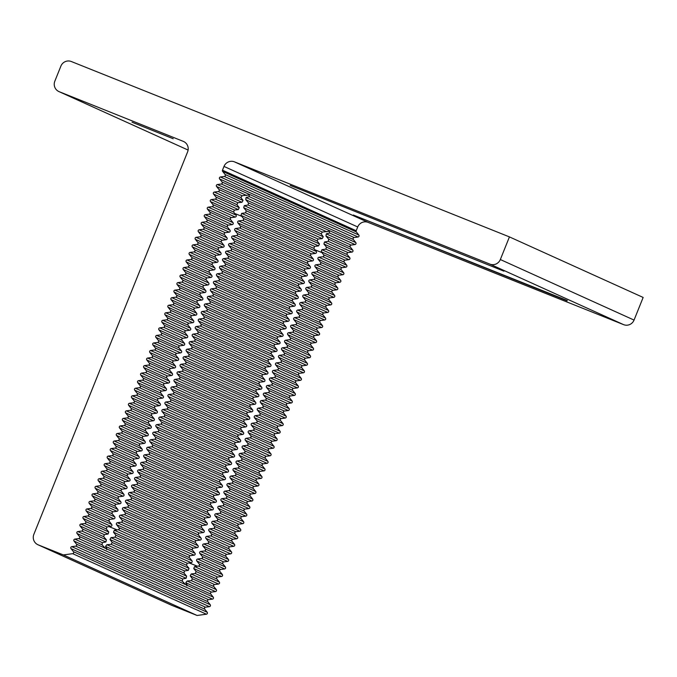 <?xml version="1.0" encoding="UTF-8"?>
<svg xmlns="http://www.w3.org/2000/svg" width="677" height="677" viewBox="0 0 677 677"><rect width="100%" height="100%" fill="white"/><g stroke="black" fill="none" stroke-linecap="round" stroke-linejoin="round"><path stroke-width="1.02" d="M105.4 548.328L102.092 544.858L102.337 542.649L105.9 541.955L106.391 539.857L103.699 536.666L104.3 534.627L108.092 534.026L108.777 532.02L106.247 528.898L106.991 526.926L110.91 526.384A1.219 1.202 -65.6 0 0 111.697 524.43L109.234 521.332A1.219 1.202 114.4 0 1 110.021 519.377L113.939 518.844A1.219 1.202 -65.6 0 0 114.735 516.881L112.264 513.792A1.219 1.202 114.4 0 1 113.051 511.829L116.977 511.296A1.219 1.202 -65.6 0 0 117.764 509.341L115.302 506.244A1.219 1.202 114.4 0 1 116.089 504.289L120.007 503.756A1.219 1.202 -65.6 0 0 120.794 501.792L118.331 498.704A1.219 1.202 114.4 0 1 119.118 496.74L123.045 496.207A1.219 1.202 -65.6 0 0 123.832 494.252L121.361 491.155A1.219 1.202 114.4 0 1 122.148 489.2L126.074 488.667A1.219 1.202 -65.6 0 0 126.861 486.704L124.399 483.615A1.219 1.202 114.4 0 1 125.186 481.652L129.104 481.119A1.219 1.202 -65.6 0 0 129.891 479.164L127.428 476.066A1.219 1.202 114.4 0 1 128.215 474.112L132.142 473.578A1.219 1.202 -65.6 0 0 132.929 471.615L130.458 468.526A1.219 1.202 114.4 0 1 131.253 466.563L135.172 466.03A1.219 1.202 -65.6 0 0 135.959 464.075L133.496 460.978A1.219 1.202 114.4 0 1 134.283 459.023L138.21 458.49A1.219 1.202 -65.6 0 0 138.997 456.526L136.526 453.438A1.219 1.202 114.4 0 1 137.313 451.474L141.239 450.941A1.219 1.202 -65.6 0 0 142.026 448.986L139.564 445.889A1.219 1.202 114.4 0 1 140.351 443.934L144.269 443.401A1.219 1.202 -65.6 0 0 145.056 441.438L142.593 438.349A1.219 1.202 114.4 0 1 143.38 436.386L147.307 435.853A1.219 1.202 -65.6 0 0 148.094 433.898L145.623 430.809A1.219 1.202 114.4 0 1 146.41 428.846L150.336 428.313A1.219 1.202 -65.6 0 0 151.123 426.349L148.661 423.26A1.219 1.202 114.4 0 1 149.448 421.297L153.366 420.764A1.219 1.202 -65.6 0 0 154.161 418.809L151.69 415.72A1.219 1.202 114.4 0 1 152.477 413.757L156.404 413.224A1.219 1.202 -65.6 0 0 157.191 411.261L154.728 408.172A1.219 1.202 114.4 0 1 155.515 406.208L159.433 405.675A1.219 1.202 -65.6 0 0 160.221 403.72L157.758 400.632A1.219 1.202 114.4 0 1 158.545 398.668L162.472 398.135A1.219 1.202 -65.6 0 0 163.259 396.172L160.787 393.083A1.219 1.202 114.4 0 1 161.575 391.12L165.501 390.587A1.219 1.202 -65.6 0 0 166.288 388.632L163.826 385.543A1.219 1.202 114.4 0 1 164.613 383.58L168.531 383.047A1.219 1.202 -65.6 0 0 169.318 381.083L166.855 377.994A1.219 1.202 114.4 0 1 167.642 376.031L171.569 375.498A1.219 1.202 -65.6 0 0 172.356 373.543L169.885 370.454A1.219 1.202 114.4 0 1 170.68 368.491L174.598 367.958A1.219 1.202 -65.6 0 0 175.385 365.995L172.923 362.906A1.219 1.202 114.4 0 1 173.71 360.943L177.628 360.409A1.219 1.202 -65.6 0 0 178.423 358.455L175.952 355.366A1.219 1.202 114.4 0 1 176.739 353.402L180.666 352.869A1.219 1.202 -65.6 0 0 181.453 350.906L178.99 347.817A1.219 1.202 114.4 0 1 179.777 345.854L183.695 345.321A1.219 1.202 -65.6 0 0 184.482 343.366L182.02 340.277A1.219 1.202 114.4 0 1 182.807 338.314L186.734 337.781A1.219 1.202 -65.6 0 0 187.521 335.817L185.049 332.729A1.219 1.202 114.4 0 1 185.836 330.765L189.763 330.232A1.219 1.202 -65.6 0 0 190.55 328.277L188.088 325.188A1.219 1.202 114.4 0 1 188.875 323.225L192.793 322.692A1.219 1.202 -65.6 0 0 193.58 320.729L191.117 317.64A1.219 1.202 114.4 0 1 191.904 315.677L195.831 315.143A1.219 1.202 -65.6 0 0 196.618 313.189L194.147 310.1A1.219 1.202 114.4 0 1 194.942 308.137L198.86 307.603A1.219 1.202 -65.6 0 0 199.647 305.64L197.185 302.551A1.219 1.202 114.4 0 1 197.972 300.596L201.89 300.055A1.219 1.202 -65.6 0 0 202.685 298.1L200.214 295.011A1.219 1.202 114.4 0 1 201.001 293.048L204.928 292.515A1.219 1.202 -65.6 0 0 205.715 290.551L203.252 287.463A1.219 1.202 114.4 0 1 204.039 285.508L207.957 284.966A1.219 1.202 -65.6 0 0 208.744 283.011L206.282 279.923A1.219 1.202 114.4 0 1 207.069 277.959L210.996 277.426A1.219 1.202 -65.6 0 0 211.783 275.463L209.311 272.374A1.219 1.202 114.4 0 1 210.098 270.419L214.025 269.886A1.219 1.202 -65.6 0 0 214.812 267.923L212.35 264.834A1.219 1.202 114.4 0 1 213.137 262.871L217.055 262.337A1.219 1.202 -65.6 0 0 217.842 260.374L215.379 257.285A1.219 1.202 114.4 0 1 216.166 255.331L220.093 254.797A1.219 1.202 -65.6 0 0 220.88 252.834L218.409 249.745A1.219 1.202 114.4 0 1 219.204 247.782L223.122 247.249A1.219 1.202 -65.6 0 0 223.909 245.286L221.447 242.197A1.219 1.202 114.4 0 1 222.234 240.242L226.152 239.709A1.219 1.202 -65.6 0 0 226.947 237.745L224.476 234.657A1.219 1.202 114.4 0 1 225.263 232.693L229.19 232.16A1.219 1.202 -65.6 0 0 229.977 230.197L227.514 227.108A1.219 1.202 114.4 0 1 228.301 225.153L232.219 224.62A1.219 1.202 -65.6 0 0 233.006 222.657L230.544 219.568A1.219 1.202 114.4 0 1 231.331 217.605L235.257 217.072A1.219 1.202 -65.6 0 0 236.045 215.108L233.573 212.019L234.394 210.073L238.363 209.565L239.243 207.644L236.899 204.606L237.855 202.728L241.977 202.279L243.043 200.443L240.902 197.498L242.154 195.755L249.043 194.934L249.339 196.694L246.064 197.523L245.743 199.69L248.527 202.931L248.019 205.013L244.295 205.639L243.678 207.678L246.259 210.818L245.565 212.823L241.689 213.382L240.927 215.354L243.398 218.443A1.219 1.202 114.4 0 1 242.611 220.406L238.685 220.939A1.219 1.202 -65.6 0 0 237.898 222.894L240.36 225.983A1.219 1.202 114.4 0 1 239.573 227.946L235.655 228.479A1.219 1.202 -65.6 0 0 234.868 230.442L237.331 233.531A1.219 1.202 114.4 0 1 236.544 235.494L232.617 236.028A1.219 1.202 -65.6 0 0 231.83 237.982L234.301 241.071A1.219 1.202 114.4 0 1 233.514 243.035L229.588 243.568A1.219 1.202 -65.6 0 0 228.801 245.531L231.263 248.62A1.219 1.202 114.4 0 1 230.476 250.583L226.558 251.116A1.219 1.202 -65.6 0 0 225.771 253.071L228.234 256.16A1.219 1.202 114.4 0 1 227.447 258.123L223.52 258.656A1.219 1.202 -65.6 0 0 222.733 260.62L225.204 263.708A1.219 1.202 114.4 0 1 224.409 265.663L220.49 266.205A1.219 1.202 -65.6 0 0 219.703 268.16L222.166 271.249A1.219 1.202 114.4 0 1 221.379 273.212L217.461 273.745A1.219 1.202 -65.6 0 0 216.665 275.708L219.136 278.797A1.219 1.202 114.4 0 1 218.349 280.752L214.423 281.293A1.219 1.202 -65.6 0 0 213.636 283.248L216.098 286.337A1.219 1.202 114.4 0 1 215.311 288.3L211.393 288.834A1.219 1.202 -65.6 0 0 210.606 290.797L213.069 293.886A1.219 1.202 114.4 0 1 212.282 295.841L208.355 296.374A1.219 1.202 -65.6 0 0 207.568 298.337L210.039 301.426A1.219 1.202 114.4 0 1 209.252 303.389L205.326 303.922A1.219 1.202 -65.6 0 0 204.539 305.886L207.001 308.974A1.219 1.202 114.4 0 1 206.214 310.929L202.296 311.462A1.219 1.202 -65.6 0 0 201.509 313.426L203.972 316.514A1.219 1.202 114.4 0 1 203.185 318.478L199.258 319.011A1.219 1.202 -65.6 0 0 198.471 320.974L200.942 324.063A1.219 1.202 114.4 0 1 200.147 326.018L196.228 326.551A1.219 1.202 -65.6 0 0 195.441 328.514L197.904 331.603A1.219 1.202 114.4 0 1 197.117 333.566L193.19 334.099A1.219 1.202 -65.6 0 0 192.403 336.063L194.874 339.152A1.219 1.202 114.4 0 1 194.087 341.106L190.161 341.64A1.219 1.202 -65.6 0 0 189.374 343.603L191.836 346.692A1.219 1.202 114.4 0 1 191.049 348.655L187.131 349.188A1.219 1.202 -65.6 0 0 186.344 351.151L188.807 354.24A1.219 1.202 114.4 0 1 188.02 356.195L184.093 356.728A1.219 1.202 -65.6 0 0 183.306 358.692L185.777 361.78A1.219 1.202 114.4 0 1 184.99 363.744L181.064 364.277A1.219 1.202 -65.6 0 0 180.277 366.24L182.739 369.329A1.219 1.202 114.4 0 1 181.952 371.284L178.034 371.817A1.219 1.202 -65.6 0 0 177.239 373.78L179.71 376.869A1.219 1.202 114.4 0 1 178.923 378.832L174.996 379.365A1.219 1.202 -65.6 0 0 174.209 381.329L176.672 384.418A1.219 1.202 114.4 0 1 175.885 386.372L171.966 386.905A1.219 1.202 -65.6 0 0 171.179 388.869L173.642 391.958A1.219 1.202 114.4 0 1 172.855 393.921L168.928 394.454A1.219 1.202 -65.6 0 0 168.141 396.417L170.612 399.506A1.219 1.202 114.4 0 1 169.825 401.461L165.899 401.994A1.219 1.202 -65.6 0 0 165.112 403.957L167.574 407.046A1.219 1.202 114.4 0 1 166.787 409.01L162.869 409.543A1.219 1.202 -65.6 0 0 162.082 411.506L164.545 414.595A1.219 1.202 114.4 0 1 163.758 416.55L159.831 417.083A1.219 1.202 -65.6 0 0 159.044 419.046L161.515 422.135A1.219 1.202 114.4 0 1 160.72 424.098L156.802 424.631A1.219 1.202 -65.6 0 0 156.015 426.586L158.477 429.683A1.219 1.202 114.4 0 1 157.69 431.638L153.772 432.171A1.219 1.202 -65.6 0 0 152.977 434.135L155.448 437.224A1.219 1.202 114.4 0 1 154.661 439.187L150.734 439.72A1.219 1.202 -65.6 0 0 149.947 441.675L152.41 444.772A1.219 1.202 114.4 0 1 151.623 446.727L147.704 447.26A1.219 1.202 -65.6 0 0 146.917 449.223L149.38 452.312A1.219 1.202 114.4 0 1 148.593 454.275L144.666 454.809A1.219 1.202 -65.6 0 0 143.879 456.763L146.35 459.861A1.219 1.202 114.4 0 1 145.563 461.816L141.637 462.349A1.219 1.202 -65.6 0 0 140.85 464.312L143.312 467.401A1.219 1.202 114.4 0 1 142.525 469.364L138.607 469.897A1.219 1.202 -65.6 0 0 137.82 471.852L140.283 474.949A1.219 1.202 114.4 0 1 139.496 476.904L135.569 477.437A1.219 1.202 -65.6 0 0 134.782 479.401L137.253 482.489A1.219 1.202 114.4 0 1 136.458 484.453L132.54 484.986A1.219 1.202 -65.6 0 0 131.753 486.941L134.215 490.038A1.219 1.202 114.4 0 1 133.428 491.993L129.51 492.526A1.219 1.202 -65.6 0 0 128.715 494.489L131.186 497.578A1.219 1.202 114.4 0 1 130.399 499.541L126.472 500.075A1.219 1.202 -65.6 0 0 125.685 502.029L128.148 505.127A1.219 1.202 114.4 0 1 127.361 507.081L123.442 507.615A1.219 1.202 -65.6 0 0 122.655 509.578L125.118 512.667A1.219 1.202 114.4 0 1 124.331 514.63L120.404 515.163A1.219 1.202 -65.6 0 0 119.617 517.118L122.088 520.215A1.219 1.202 114.4 0 1 121.301 522.17L117.375 522.703A1.219 1.202 -65.6 0 0 116.588 524.667L119.05 527.755A1.219 1.202 114.4 0 1 118.263 529.719L114.337 530.243L113.508 532.19L115.911 535.253L115.014 537.166L110.96 537.64L109.987 539.51L112.23 542.505L111.138 544.325L106.856 544.697L105.536 546.415L107.161 549.123L79.531 536.616A1.219 1.202 114.4 0 1 78.744 538.579L74.825 539.112A1.219 1.202 -65.6 0 0 74.038 541.067L76.501 544.164A1.219 1.202 114.4 0 1 75.714 546.119L71.787 546.652A1.219 1.202 -65.6 0 0 71 548.615L73.471 551.704A1.219 1.202 114.4 0 1 72.684 553.668L63.367 554.928L38.242 544.875A8.132 7.997 114.4 0 1 37.92 544.731L171.636 605.28A8.132 7.997 -65.6 0 0 171.958 605.416L197.092 615.469L206.4 614.208A1.219 1.202 -65.6 0 0 207.187 612.245L204.725 609.156A1.219 1.202 114.4 0 1 205.512 607.193L209.43 606.66A1.219 1.202 -65.6 0 0 210.217 604.705L207.754 601.608A1.219 1.202 114.4 0 1 208.541 599.653L212.468 599.12A1.219 1.202 -65.6 0 0 213.255 597.156L210.784 594.067A1.219 1.202 114.4 0 1 211.571 592.104L215.498 591.571A1.219 1.202 -65.6 0 0 216.285 589.616L213.822 586.519A1.219 1.202 114.4 0 1 214.609 584.564L218.527 584.031A1.219 1.202 -65.6 0 0 219.314 582.068L216.852 578.979A1.219 1.202 114.4 0 1 217.639 577.016L221.565 576.482A1.219 1.202 -65.6 0 0 222.352 574.528L219.881 571.43A1.219 1.202 114.4 0 1 220.677 569.475L224.595 568.942A1.219 1.202 -65.6 0 0 225.382 566.979L222.919 563.89A1.219 1.202 114.4 0 1 223.706 561.927L227.624 561.394A1.219 1.202 -65.6 0 0 228.42 559.439L225.949 556.342A1.219 1.202 114.4 0 1 226.736 554.387L230.662 553.854A1.219 1.202 -65.6 0 0 231.449 551.89L228.987 548.802A1.219 1.202 114.4 0 1 229.774 546.838L233.692 546.305A1.219 1.202 -65.6 0 0 234.479 544.35L232.016 541.261A1.219 1.202 114.4 0 1 232.803 539.298L236.73 538.765A1.219 1.202 -65.6 0 0 237.517 536.802L235.046 533.713A1.219 1.202 114.4 0 1 235.833 531.75L239.76 531.217A1.219 1.202 -65.6 0 0 240.547 529.262L238.084 526.173A1.219 1.202 114.4 0 1 238.871 524.21L242.789 523.676A1.219 1.202 -65.6 0 0 243.576 521.713L241.114 518.624A1.219 1.202 114.4 0 1 241.901 516.661L245.827 516.128A1.219 1.202 -65.6 0 0 246.614 514.173L244.143 511.084A1.219 1.202 114.4 0 1 244.939 509.121L248.857 508.588A1.219 1.202 -65.6 0 0 249.644 506.624L247.181 503.536A1.219 1.202 114.4 0 1 247.968 501.572L251.886 501.039A1.219 1.202 -65.6 0 0 252.682 499.084L250.211 495.996A1.219 1.202 114.4 0 1 250.998 494.032L254.924 493.499A1.219 1.202 -65.6 0 0 255.711 491.536L253.249 488.447A1.219 1.202 114.4 0 1 254.036 486.484L257.954 485.951A1.219 1.202 -65.6 0 0 258.741 483.996L256.278 480.907A1.219 1.202 114.4 0 1 257.065 478.944L260.992 478.411A1.219 1.202 -65.6 0 0 261.779 476.447L259.308 473.358A1.219 1.202 114.4 0 1 260.095 471.395L264.022 470.862A1.219 1.202 -65.6 0 0 264.809 468.907L262.346 465.818A1.219 1.202 114.4 0 1 263.133 463.855L267.051 463.322A1.219 1.202 -65.6 0 0 267.838 461.359L265.376 458.27A1.219 1.202 114.4 0 1 266.163 456.306L270.089 455.773A1.219 1.202 -65.6 0 0 270.876 453.818L268.405 450.73A1.219 1.202 114.4 0 1 269.201 448.766L273.119 448.233A1.219 1.202 -65.6 0 0 273.906 446.27L271.443 443.181A1.219 1.202 114.4 0 1 272.23 441.218L276.148 440.685A1.219 1.202 -65.6 0 0 276.944 438.73L274.473 435.641A1.219 1.202 114.4 0 1 275.26 433.678L279.186 433.145A1.219 1.202 -65.6 0 0 279.973 431.181L277.511 428.092A1.219 1.202 114.4 0 1 278.298 426.129L282.216 425.596A1.219 1.202 -65.6 0 0 283.003 423.641L280.54 420.552A1.219 1.202 114.4 0 1 281.327 418.589L285.254 418.056A1.219 1.202 -65.6 0 0 286.041 416.093L283.57 413.004A1.219 1.202 114.4 0 1 284.357 411.049L288.284 410.507A1.219 1.202 -65.6 0 0 289.071 408.553L286.608 405.464A1.219 1.202 114.4 0 1 287.395 403.5L291.313 402.967A1.219 1.202 -65.6 0 0 292.1 401.004L289.638 397.915A1.219 1.202 114.4 0 1 290.425 395.96L294.351 395.419A1.219 1.202 -65.6 0 0 295.138 393.464L292.667 390.375A1.219 1.202 114.4 0 1 293.463 388.412L297.381 387.879A1.219 1.202 -65.6 0 0 298.168 385.915L295.705 382.827A1.219 1.202 114.4 0 1 296.492 380.872L300.41 380.339A1.219 1.202 -65.6 0 0 301.206 378.375L298.735 375.286A1.219 1.202 114.4 0 1 299.522 373.323L303.448 372.79A1.219 1.202 -65.6 0 0 304.235 370.827L301.773 367.738A1.219 1.202 114.4 0 1 302.56 365.783L306.478 365.25A1.219 1.202 -65.6 0 0 307.265 363.287L304.802 360.198A1.219 1.202 114.4 0 1 305.589 358.235L309.516 357.701A1.219 1.202 -65.6 0 0 310.303 355.738L307.832 352.649A1.219 1.202 114.4 0 1 308.619 350.694L312.546 350.161A1.219 1.202 -65.6 0 0 313.333 348.198L310.87 345.109A1.219 1.202 114.4 0 1 311.657 343.146L315.575 342.613A1.219 1.202 -65.6 0 0 316.362 340.649L313.9 337.561A1.219 1.202 114.4 0 1 314.687 335.606L318.613 335.073A1.219 1.202 -65.6 0 0 319.4 333.109L316.938 330.021A1.219 1.202 114.4 0 1 317.725 328.057L321.643 327.524A1.219 1.202 -65.6 0 0 322.43 325.561L319.967 322.472A1.219 1.202 114.4 0 1 320.754 320.517L324.681 319.984A1.219 1.202 -65.6 0 0 325.468 318.021L322.997 314.932A1.219 1.202 114.4 0 1 323.784 312.969L327.71 312.435A1.219 1.202 -65.6 0 0 328.497 310.472L326.035 307.383A1.219 1.202 114.4 0 1 326.822 305.429L330.74 304.895A1.219 1.202 -65.6 0 0 331.527 302.932L329.064 299.843A1.219 1.202 114.4 0 1 329.851 297.88L333.778 297.347A1.219 1.202 -65.6 0 0 334.565 295.384L332.094 292.295A1.219 1.202 114.4 0 1 332.889 290.34L336.808 289.807A1.219 1.202 -65.6 0 0 337.595 287.843L335.132 284.755A1.219 1.202 114.4 0 1 335.919 282.791L339.837 282.258A1.219 1.202 -65.6 0 0 340.633 280.295L338.161 277.206A1.219 1.202 114.4 0 1 338.949 275.251L342.875 274.718A1.219 1.202 -65.6 0 0 343.662 272.755L341.2 269.666A1.219 1.202 114.4 0 1 341.987 267.703L345.905 267.17A1.219 1.202 -65.6 0 0 346.692 265.206L344.229 262.117A1.219 1.202 114.4 0 1 345.016 260.163L348.943 259.63A1.219 1.202 -65.6 0 0 349.73 257.666L347.259 254.577A1.219 1.202 114.4 0 1 348.046 252.614L351.972 252.081A1.219 1.202 -65.6 0 0 352.759 250.118L350.297 247.029A1.219 1.202 114.4 0 1 351.084 245.074L355.002 244.541A1.219 1.202 -65.6 0 0 355.789 242.578L353.326 239.489A1.219 1.202 114.4 0 1 354.113 237.525L358.04 236.992A1.219 1.202 -65.6 0 0 358.827 235.037L356.356 231.94A1.219 1.202 114.4 0 1 356.195 230.739L357.71 226.964A8.132 7.997 114.4 0 1 368.17 222.394L623.593 324.647A8.132 7.997 -65.6 0 0 634.053 320.077L643.15 297.44L509.434 236.899L71.347 61.531A8.132 7.997 114.4 0 0 60.896 66.101L54.829 81.189A8.132 7.997 114.4 0 0 58.899 91.564L188.104 150.066M290.188 185.38L503.95 271.181L290.188 185.38M213.255 597.156L107.161 549.123L106.56 549.538M173.21 138.743L132.04 122.224L173.21 138.743M212.468 599.12L78.744 538.579M185.625 584.649L182.325 581.179L182.57 578.979L186.133 578.276L186.624 576.186L183.932 572.996L184.533 570.948L188.324 570.356L189.01 568.35L186.48 565.227L187.224 563.247L191.142 562.714A1.219 1.202 -65.6 0 0 191.929 560.751L189.467 557.662A1.219 1.202 114.4 0 1 190.254 555.699L194.172 555.165A1.219 1.202 -65.6 0 0 194.959 553.211L192.496 550.113A1.219 1.202 114.4 0 1 193.284 548.158L197.21 547.625A1.219 1.202 -65.6 0 0 197.997 545.662L195.526 542.573A1.219 1.202 114.4 0 1 196.313 540.61L200.24 540.077A1.219 1.202 -65.6 0 0 201.027 538.122L198.564 535.025A1.219 1.202 114.4 0 1 199.351 533.07L203.269 532.537A1.219 1.202 -65.6 0 0 204.065 530.573L201.594 527.485A1.219 1.202 114.4 0 1 202.381 525.521L206.307 524.988A1.219 1.202 -65.6 0 0 207.094 523.033L204.632 519.936A1.219 1.202 114.4 0 1 205.419 517.981L209.337 517.448A1.219 1.202 -65.6 0 0 210.124 515.485L207.661 512.396A1.219 1.202 114.4 0 1 208.448 510.433L212.375 509.899A1.219 1.202 -65.6 0 0 213.162 507.945L210.691 504.847A1.219 1.202 114.4 0 1 211.478 502.893L215.404 502.359A1.219 1.202 -65.6 0 0 216.191 500.396L213.729 497.307A1.219 1.202 114.4 0 1 214.516 495.344L218.434 494.811A1.219 1.202 -65.6 0 0 219.221 492.856L216.758 489.759A1.219 1.202 114.4 0 1 217.545 487.804L221.472 487.271A1.219 1.202 -65.6 0 0 222.259 485.307L219.788 482.219A1.219 1.202 114.4 0 1 220.584 480.255L224.502 479.722A1.219 1.202 -65.6 0 0 225.289 477.767L222.826 474.67A1.219 1.202 114.4 0 1 223.613 472.715L227.531 472.182A1.219 1.202 -65.6 0 0 228.327 470.219L225.856 467.13A1.219 1.202 114.4 0 1 226.643 465.167L230.569 464.634A1.219 1.202 -65.6 0 0 231.356 462.679L228.894 459.59A1.219 1.202 114.4 0 1 229.681 457.627L233.599 457.093A1.219 1.202 -65.6 0 0 234.386 455.13L231.923 452.041A1.219 1.202 114.4 0 1 232.71 450.078L236.637 449.545A1.219 1.202 -65.6 0 0 237.424 447.59L234.953 444.501A1.219 1.202 114.4 0 1 235.74 442.538L239.666 442.005A1.219 1.202 -65.6 0 0 240.453 440.042L237.991 436.953A1.219 1.202 114.4 0 1 238.778 434.989L242.696 434.456A1.219 1.202 -65.6 0 0 243.483 432.501L241.02 429.413A1.219 1.202 114.4 0 1 241.807 427.449L245.734 426.916A1.219 1.202 -65.6 0 0 246.521 424.953L244.05 421.864A1.219 1.202 114.4 0 1 244.846 419.901L248.764 419.368A1.219 1.202 -65.6 0 0 249.551 417.413L247.088 414.324A1.219 1.202 114.4 0 1 247.875 412.361L251.793 411.828A1.219 1.202 -65.6 0 0 252.589 409.864L250.118 406.775A1.219 1.202 114.4 0 1 250.905 404.812L254.831 404.279A1.219 1.202 -65.6 0 0 255.618 402.324L253.156 399.235A1.219 1.202 114.4 0 1 253.943 397.272L257.861 396.739A1.219 1.202 -65.6 0 0 258.648 394.776L256.185 391.687A1.219 1.202 114.4 0 1 256.972 389.724L260.899 389.19A1.219 1.202 -65.6 0 0 261.686 387.236L259.215 384.147A1.219 1.202 114.4 0 1 260.002 382.183L263.928 381.65A1.219 1.202 -65.6 0 0 264.715 379.687L262.253 376.598A1.219 1.202 114.4 0 1 263.04 374.635L266.958 374.102A1.219 1.202 -65.6 0 0 267.745 372.147L265.282 369.058A1.219 1.202 114.4 0 1 266.069 367.095L269.996 366.562A1.219 1.202 -65.6 0 0 270.783 364.598L268.312 361.51A1.219 1.202 114.4 0 1 269.107 359.546L273.026 359.013A1.219 1.202 -65.6 0 0 273.813 357.058L271.35 353.969A1.219 1.202 114.4 0 1 272.137 352.006L276.055 351.473A1.219 1.202 -65.6 0 0 276.851 349.51L274.38 346.421A1.219 1.202 114.4 0 1 275.167 344.458L279.093 343.924A1.219 1.202 -65.6 0 0 279.88 341.97L277.418 338.881A1.219 1.202 114.4 0 1 278.205 336.918L282.123 336.384A1.219 1.202 -65.6 0 0 282.91 334.421L280.447 331.332A1.219 1.202 114.4 0 1 281.234 329.369L285.161 328.836A1.219 1.202 -65.6 0 0 285.948 326.881L283.477 323.792A1.219 1.202 114.4 0 1 284.264 321.829L288.19 321.296A1.219 1.202 -65.6 0 0 288.977 319.332L286.515 316.244A1.219 1.202 114.4 0 1 287.302 314.289L291.22 313.747A1.219 1.202 -65.6 0 0 292.007 311.792L289.544 308.704A1.219 1.202 114.4 0 1 290.331 306.74L294.258 306.207A1.219 1.202 -65.6 0 0 295.045 304.244L292.574 301.155A1.219 1.202 114.4 0 1 293.369 299.2L297.288 298.659A1.219 1.202 -65.6 0 0 298.075 296.704L295.612 293.615A1.219 1.202 114.4 0 1 296.399 291.652L300.317 291.118A1.219 1.202 -65.6 0 0 301.113 289.155L298.642 286.066A1.219 1.202 114.4 0 1 299.429 284.112L303.355 283.578A1.219 1.202 -65.6 0 0 304.142 281.615L301.68 278.526A1.219 1.202 114.4 0 1 302.467 276.563L306.385 276.03A1.219 1.202 -65.6 0 0 307.172 274.067L304.709 270.978A1.219 1.202 114.4 0 1 305.496 269.023L309.423 268.49A1.219 1.202 -65.6 0 0 310.21 266.526L307.739 263.438A1.219 1.202 114.4 0 1 308.526 261.474L312.452 260.941A1.219 1.202 -65.6 0 0 313.239 258.978L310.777 255.889A1.219 1.202 114.4 0 1 311.564 253.934L315.482 253.401A1.219 1.202 -65.6 0 0 316.269 251.438L313.806 248.349L314.619 246.394L318.596 245.886L319.476 243.974L317.132 240.936L318.088 239.049L322.21 238.609L323.267 236.772L321.126 233.827L322.387 232.076L329.267 231.255L329.572 233.023L326.289 233.844L325.967 236.019L328.76 239.26L328.243 241.342L324.52 241.968L323.902 243.999L326.492 247.147L325.789 249.144L321.922 249.703L321.16 251.675L323.631 254.764A1.219 1.202 114.4 0 1 322.836 256.727L318.918 257.26A1.219 1.202 -65.6 0 0 318.131 259.223L320.593 262.312A1.219 1.202 114.4 0 1 319.806 264.275L315.888 264.809A1.219 1.202 -65.6 0 0 315.093 266.763L317.564 269.852A1.219 1.202 114.4 0 1 316.777 271.815L312.85 272.349A1.219 1.202 -65.6 0 0 312.063 274.312L314.526 277.401A1.219 1.202 114.4 0 1 313.739 279.356L309.821 279.897A1.219 1.202 -65.6 0 0 309.034 281.852L311.496 284.941A1.219 1.202 114.4 0 1 310.709 286.904L306.783 287.437A1.219 1.202 -65.6 0 0 305.996 289.401L308.467 292.489A1.219 1.202 114.4 0 1 307.68 294.444L303.753 294.986A1.219 1.202 -65.6 0 0 302.966 296.941L305.429 300.029A1.219 1.202 114.4 0 1 304.642 301.993L300.723 302.526A1.219 1.202 -65.6 0 0 299.936 304.489L302.399 307.578A1.219 1.202 114.4 0 1 301.612 309.533L297.685 310.066A1.219 1.202 -65.6 0 0 296.898 312.029L299.369 315.118A1.219 1.202 114.4 0 1 298.574 317.081L294.656 317.615A1.219 1.202 -65.6 0 0 293.869 319.578L296.331 322.667A1.219 1.202 114.4 0 1 295.544 324.622L291.626 325.155A1.219 1.202 -65.6 0 0 290.831 327.118L293.302 330.207A1.219 1.202 114.4 0 1 292.515 332.17L288.588 332.703A1.219 1.202 -65.6 0 0 287.801 334.666L290.264 337.755A1.219 1.202 114.4 0 1 289.477 339.71L285.559 340.243A1.219 1.202 -65.6 0 0 284.772 342.207L287.234 345.295A1.219 1.202 114.4 0 1 286.447 347.259L282.521 347.792A1.219 1.202 -65.6 0 0 281.734 349.755L284.205 352.844A1.219 1.202 114.4 0 1 283.418 354.799L279.491 355.332A1.219 1.202 -65.6 0 0 278.704 357.295L281.167 360.384A1.219 1.202 114.4 0 1 280.38 362.347L276.461 362.88A1.219 1.202 -65.6 0 0 275.674 364.844L278.137 367.933A1.219 1.202 114.4 0 1 277.35 369.887L273.423 370.421A1.219 1.202 -65.6 0 0 272.636 372.384L275.107 375.473A1.219 1.202 114.4 0 1 274.312 377.436L270.394 377.969A1.219 1.202 -65.6 0 0 269.607 379.932L272.069 383.021A1.219 1.202 114.4 0 1 271.282 384.976L267.356 385.509A1.219 1.202 -65.6 0 0 266.569 387.472L269.04 390.561A1.219 1.202 114.4 0 1 268.253 392.525L264.326 393.058A1.219 1.202 -65.6 0 0 263.539 395.021L266.002 398.11A1.219 1.202 114.4 0 1 265.215 400.065L261.297 400.598A1.219 1.202 -65.6 0 0 260.51 402.561L262.972 405.65A1.219 1.202 114.4 0 1 262.185 407.613L258.259 408.146A1.219 1.202 -65.6 0 0 257.472 410.11L259.943 413.198A1.219 1.202 114.4 0 1 259.156 415.153L255.229 415.686A1.219 1.202 -65.6 0 0 254.442 417.65L256.905 420.739A1.219 1.202 114.4 0 1 256.118 422.702L252.199 423.235A1.219 1.202 -65.6 0 0 251.404 425.198L253.875 428.287A1.219 1.202 114.4 0 1 253.088 430.242L249.161 430.775A1.219 1.202 -65.6 0 0 248.374 432.738L250.837 435.827A1.219 1.202 114.4 0 1 250.05 437.791L246.132 438.324A1.219 1.202 -65.6 0 0 245.345 440.278L247.807 443.376A1.219 1.202 114.4 0 1 247.02 445.331L243.094 445.864A1.219 1.202 -65.6 0 0 242.307 447.827L244.778 450.916A1.219 1.202 114.4 0 1 243.991 452.879L240.064 453.412A1.219 1.202 -65.6 0 0 239.277 455.367L241.74 458.464A1.219 1.202 114.4 0 1 240.953 460.419L237.035 460.952A1.219 1.202 -65.6 0 0 236.248 462.916L238.71 466.004A1.219 1.202 114.4 0 1 237.923 467.968L233.997 468.501A1.219 1.202 -65.6 0 0 233.21 470.456L235.681 473.553A1.219 1.202 114.4 0 1 234.885 475.508L230.967 476.041A1.219 1.202 -65.6 0 0 230.18 478.004L232.643 481.093A1.219 1.202 114.4 0 1 231.856 483.056L227.937 483.59A1.219 1.202 -65.6 0 0 227.142 485.544L229.613 488.642A1.219 1.202 114.4 0 1 228.826 490.597L224.899 491.13A1.219 1.202 -65.6 0 0 224.112 493.093L226.575 496.182A1.219 1.202 114.4 0 1 225.788 498.145L221.87 498.678A1.219 1.202 -65.6 0 0 221.083 500.633L223.545 503.73A1.219 1.202 114.4 0 1 222.758 505.685L218.832 506.218A1.219 1.202 -65.6 0 0 218.045 508.182L220.516 511.27A1.219 1.202 114.4 0 1 219.729 513.234L215.802 513.767A1.219 1.202 -65.6 0 0 215.015 515.722L217.478 518.819A1.219 1.202 114.4 0 1 216.691 520.774L212.773 521.307A1.219 1.202 -65.6 0 0 211.986 523.27L214.448 526.359A1.219 1.202 114.4 0 1 213.661 528.322L209.735 528.855A1.219 1.202 -65.6 0 0 208.948 530.81L211.419 533.908A1.219 1.202 114.4 0 1 210.623 535.862L206.705 536.396A1.219 1.202 -65.6 0 0 205.918 538.359L208.381 541.448A1.219 1.202 114.4 0 1 207.594 543.411L203.675 543.944A1.219 1.202 -65.6 0 0 202.88 545.899L205.351 548.996A1.219 1.202 114.4 0 1 204.564 550.951L200.637 551.484A1.219 1.202 -65.6 0 0 199.85 553.447L202.313 556.536A1.219 1.202 114.4 0 1 201.526 558.5L197.608 559.033A1.219 1.202 -65.6 0 0 196.821 560.988L199.283 564.085A1.219 1.202 114.4 0 1 198.496 566.04L194.57 566.573L193.74 568.511L196.144 571.574L195.247 573.487L191.193 573.961L190.22 575.839L192.463 578.827L191.371 580.654L187.089 581.018L185.76 582.736L187.385 585.444L186.793 585.859M102.092 544.858L77.068 533.527L79.531 536.616M102.337 542.649L77.855 531.563A1.219 1.202 -65.6 0 0 77.068 533.527M105.9 541.955L81.782 531.03L77.855 531.563M106.391 539.857L82.569 529.076A1.219 1.202 114.4 0 1 81.782 531.03M103.699 536.666L80.098 525.978L82.569 529.076M104.3 534.627L80.885 524.023A1.219 1.202 -65.6 0 0 80.098 525.978M108.092 534.026L84.811 523.49L80.885 524.023M108.777 532.02L85.598 521.527A1.219 1.202 114.4 0 1 84.811 523.49M106.247 528.898L83.136 518.438L85.598 521.527M106.991 526.926L83.923 516.475A1.219 1.202 -65.6 0 0 83.136 518.438M110.91 526.384L87.841 515.942L83.923 516.475M111.697 524.43L88.636 513.987A1.219 1.202 114.4 0 1 87.841 515.942M109.234 521.332L86.165 510.89L88.636 513.987M110.021 519.377L86.952 508.935A1.219 1.202 -65.6 0 0 86.165 510.89M113.939 518.844L90.879 508.402L86.952 508.935M114.735 516.881L91.666 506.438A1.219 1.202 114.4 0 1 90.879 508.402M112.264 513.792L89.203 503.349L91.666 506.438M113.051 511.829L89.99 501.386A1.219 1.202 -65.6 0 0 89.203 503.349M116.977 511.296L93.908 500.853L89.99 501.386M117.764 509.341L94.695 498.898A1.219 1.202 114.4 0 1 93.908 500.853M115.302 506.244L92.233 495.801L94.695 498.898M116.089 504.289L93.02 493.846A1.219 1.202 -65.6 0 0 92.233 495.801M120.007 503.756L96.946 493.313L93.02 493.846M120.794 501.792L97.733 491.35A1.219 1.202 114.4 0 1 96.946 493.313M118.331 498.704L95.262 488.261L97.733 491.35M119.118 496.74L96.049 486.298A1.219 1.202 -65.6 0 0 95.262 488.261M123.045 496.207L99.976 485.764L96.049 486.298M123.832 494.252L100.763 483.81A1.219 1.202 114.4 0 1 99.976 485.764M121.361 491.155L98.3 480.712L100.763 483.81M122.148 489.2L99.087 478.757A1.219 1.202 -65.6 0 0 98.3 480.712M126.074 488.667L103.006 478.224L99.087 478.757M126.861 486.704L103.793 476.261A1.219 1.202 114.4 0 1 103.006 478.224M124.399 483.615L101.33 473.172L103.793 476.261M125.186 481.652L102.117 471.209A1.219 1.202 -65.6 0 0 101.33 473.172M129.104 481.119L106.044 470.676L102.117 471.209M129.891 479.164L106.831 468.721A1.219 1.202 114.4 0 1 106.044 470.676M127.428 476.066L104.36 465.624L106.831 468.721M128.215 474.112L105.155 463.669A1.219 1.202 -65.6 0 0 104.36 465.624M132.142 473.578L109.073 463.136L105.155 463.669M132.929 471.615L109.86 461.172A1.219 1.202 114.4 0 1 109.073 463.136M130.458 468.526L107.398 458.084L109.86 461.172M131.253 466.563L108.185 456.12A1.219 1.202 -65.6 0 0 107.398 458.084M135.172 466.03L112.103 455.587L108.185 456.12M135.959 464.075L112.898 453.632A1.219 1.202 114.4 0 1 112.103 455.587M133.496 460.978L110.427 450.535L112.898 453.632M134.283 459.023L111.214 448.58A1.219 1.202 -65.6 0 0 110.427 450.535M138.21 458.49L115.141 448.047L111.214 448.58M138.997 456.526L115.928 446.084A1.219 1.202 114.4 0 1 115.141 448.047M136.526 453.438L113.465 442.995L115.928 446.084M137.313 451.474L114.252 441.032A1.219 1.202 -65.6 0 0 113.465 442.995M141.239 450.941L118.17 440.499L114.252 441.032M142.026 448.986L118.957 438.544A1.219 1.202 114.4 0 1 118.17 440.499M139.564 445.889L116.495 435.446L118.957 438.544M140.351 443.934L117.282 433.492A1.219 1.202 -65.6 0 0 116.495 435.446M144.269 443.401L121.208 432.958L117.282 433.492M145.056 441.438L121.995 430.995A1.219 1.202 114.4 0 1 121.208 432.958M142.593 438.349L119.524 427.906L121.995 430.995M143.38 436.386L120.311 425.943A1.219 1.202 -65.6 0 0 119.524 427.906M147.307 435.853L124.238 425.41L120.311 425.943M148.094 433.898L125.025 423.455A1.219 1.202 114.4 0 1 124.238 425.41M145.623 430.809L122.562 420.358L125.025 423.455M146.41 428.846L123.349 418.403A1.219 1.202 -65.6 0 0 122.562 420.358M150.336 428.313L127.268 417.87L123.349 418.403M151.123 426.349L128.055 415.906A1.219 1.202 114.4 0 1 127.268 417.87M148.661 423.26L125.592 412.818L128.055 415.906M149.448 421.297L126.379 410.854A1.219 1.202 -65.6 0 0 125.592 412.818M153.366 420.764L130.306 410.321L126.379 410.854M154.161 418.809L131.093 408.366A1.219 1.202 114.4 0 1 130.306 410.321M151.69 415.72L128.622 405.269L131.093 408.366M152.477 413.757L129.417 403.314A1.219 1.202 -65.6 0 0 128.622 405.269M156.404 413.224L133.335 402.781L129.417 403.314M157.191 411.261L134.122 400.818A1.219 1.202 114.4 0 1 133.335 402.781M154.728 408.172L131.66 397.729L134.122 400.818M155.515 406.208L132.447 395.766A1.219 1.202 -65.6 0 0 131.66 397.729M159.433 405.675L136.365 395.233L132.447 395.766M160.221 403.72L137.16 393.278A1.219 1.202 114.4 0 1 136.365 395.233M157.758 400.632L134.689 390.18L137.16 393.278M158.545 398.668L135.476 388.226A1.219 1.202 -65.6 0 0 134.689 390.18M162.472 398.135L139.403 387.693L135.476 388.226M163.259 396.172L140.19 385.729A1.219 1.202 114.4 0 1 139.403 387.693M160.787 393.083L137.727 382.64L140.19 385.729M161.575 391.12L138.514 380.677A1.219 1.202 -65.6 0 0 137.727 382.64M165.501 390.587L142.432 380.144L138.514 380.677M166.288 388.632L143.219 378.189A1.219 1.202 114.4 0 1 142.432 380.144M163.826 385.543L140.757 375.092L143.219 378.189M164.613 383.58L141.544 373.137A1.219 1.202 -65.6 0 0 140.757 375.092M168.531 383.047L145.47 372.604L141.544 373.137M169.318 381.083L146.257 370.641A1.219 1.202 114.4 0 1 145.47 372.604M166.855 377.994L143.786 367.552L146.257 370.641M167.642 376.031L144.573 365.588A1.219 1.202 -65.6 0 0 143.786 367.552M171.569 375.498L148.5 365.055L144.573 365.588M172.356 373.543L149.287 363.1A1.219 1.202 114.4 0 1 148.5 365.055M169.885 370.454L146.824 360.003L149.287 363.1M170.68 368.491L147.611 358.048A1.219 1.202 -65.6 0 0 146.824 360.003M174.598 367.958L151.53 357.515L147.611 358.048M175.385 365.995L152.317 355.552A1.219 1.202 114.4 0 1 151.53 357.515M172.923 362.906L149.854 352.463L152.317 355.552M173.71 360.943L150.641 350.5A1.219 1.202 -65.6 0 0 149.854 352.463M177.628 360.409L154.568 349.967L150.641 350.5M178.423 358.455L155.355 348.012A1.219 1.202 114.4 0 1 154.568 349.967M175.952 355.366L152.884 344.915L155.355 348.012M176.739 353.402L153.679 342.96A1.219 1.202 -65.6 0 0 152.884 344.915M180.666 352.869L157.597 342.427L153.679 342.96M181.453 350.906L158.384 340.463A1.219 1.202 114.4 0 1 157.597 342.427M178.99 347.817L155.922 337.374L158.384 340.463M179.777 345.854L156.709 335.411A1.219 1.202 -65.6 0 0 155.922 337.374M183.695 345.321L160.627 334.878L156.709 335.411M184.482 343.366L161.422 332.923A1.219 1.202 114.4 0 1 160.627 334.878M182.02 340.277L158.951 329.834L161.422 332.923M182.807 338.314L159.738 327.871A1.219 1.202 -65.6 0 0 158.951 329.834M186.734 337.781L163.665 327.338L159.738 327.871M187.521 335.817L164.452 325.375A1.219 1.202 114.4 0 1 163.665 327.338M185.049 332.729L161.989 322.286L164.452 325.375M185.836 330.765L162.776 320.323A1.219 1.202 -65.6 0 0 161.989 322.286M189.763 330.232L166.694 319.789L162.776 320.323M190.55 328.277L167.481 317.835A1.219 1.202 114.4 0 1 166.694 319.789M188.088 325.188L165.019 314.746L167.481 317.835M188.875 323.225L165.806 312.782A1.219 1.202 -65.6 0 0 165.019 314.746M192.793 322.692L169.732 312.249L165.806 312.782M193.58 320.729L170.519 310.286A1.219 1.202 114.4 0 1 169.732 312.249M191.117 317.64L168.048 307.197L170.519 310.286M191.904 315.677L168.835 305.234A1.219 1.202 -65.6 0 0 168.048 307.197M195.831 315.143L172.762 304.701L168.835 305.234M196.618 313.189L173.549 302.746A1.219 1.202 114.4 0 1 172.762 304.701M194.147 310.1L171.086 299.657L173.549 302.746M194.942 308.137L171.873 297.694A1.219 1.202 -65.6 0 0 171.086 299.657M198.86 307.603L175.792 297.161L171.873 297.694M199.647 305.64L176.579 295.197A1.219 1.202 114.4 0 1 175.792 297.161M197.185 302.551L174.116 292.109L176.579 295.197M197.972 300.596L174.903 290.145A1.219 1.202 -65.6 0 0 174.116 292.109M201.89 300.055L178.83 289.612L174.903 290.145M202.685 298.1L179.617 287.657A1.219 1.202 114.4 0 1 178.83 289.612M200.214 295.011L177.146 284.568L179.617 287.657M201.001 293.048L177.941 282.605A1.219 1.202 -65.6 0 0 177.146 284.568M204.928 292.515L181.859 282.072L177.941 282.605M205.715 290.551L182.646 280.109A1.219 1.202 114.4 0 1 181.859 282.072M203.252 287.463L180.184 277.02L182.646 280.109M204.039 285.508L180.971 275.057A1.219 1.202 -65.6 0 0 180.184 277.02M207.957 284.966L184.889 274.523L180.971 275.057M208.744 283.011L185.684 272.569A1.219 1.202 114.4 0 1 184.889 274.523M206.282 279.923L183.213 269.48L185.684 272.569M207.069 277.959L184 267.517A1.219 1.202 -65.6 0 0 183.213 269.48M210.996 277.426L187.927 266.983L184 267.517M211.783 275.463L188.714 265.02A1.219 1.202 114.4 0 1 187.927 266.983M209.311 272.374L186.251 261.931L188.714 265.02M210.098 270.419L187.038 259.968A1.219 1.202 -65.6 0 0 186.251 261.931M214.025 269.886L190.956 259.435L187.038 259.968M214.812 267.923L191.743 257.48A1.219 1.202 114.4 0 1 190.956 259.435M212.35 264.834L189.281 254.391L191.743 257.48M213.137 262.871L190.068 252.428A1.219 1.202 -65.6 0 0 189.281 254.391M217.055 262.337L193.994 251.895L190.068 252.428M217.842 260.374L194.781 249.931A1.219 1.202 114.4 0 1 193.994 251.895M215.379 257.285L192.31 246.843L194.781 249.931M216.166 255.331L193.097 244.879A1.219 1.202 -65.6 0 0 192.31 246.843M220.093 254.797L197.024 244.346L193.097 244.879M220.88 252.834L197.811 242.391A1.219 1.202 114.4 0 1 197.024 244.346M218.409 249.745L195.348 239.303L197.811 242.391M219.204 247.782L196.135 237.339A1.219 1.202 -65.6 0 0 195.348 239.303M223.122 247.249L200.053 236.806L196.135 237.339M223.909 245.286L200.841 234.843A1.219 1.202 114.4 0 1 200.053 236.806M221.447 242.197L198.378 231.754L200.841 234.843M222.234 240.242L199.165 229.791A1.219 1.202 -65.6 0 0 198.378 231.754M226.152 239.709L203.092 229.258L199.165 229.791M226.947 237.745L203.879 227.303A1.219 1.202 114.4 0 1 203.092 229.258M224.476 234.657L201.407 224.214L203.879 227.303M225.263 232.693L202.203 222.251A1.219 1.202 -65.6 0 0 201.407 224.214M229.19 232.16L206.121 221.717L202.203 222.251M229.977 230.197L206.908 219.754A1.219 1.202 114.4 0 1 206.121 221.717M227.514 227.108L204.446 216.665L206.908 219.754M228.301 225.153L205.233 214.702A1.219 1.202 -65.6 0 0 204.446 216.665M232.219 224.62L209.159 214.169L205.233 214.702M233.006 222.657L209.946 212.214A1.219 1.202 114.4 0 1 209.159 214.169M230.544 219.568L207.475 209.125L209.946 212.214M231.331 217.605L208.262 207.162A1.219 1.202 -65.6 0 0 207.475 209.125M235.257 217.072L212.189 206.629L208.262 207.162M236.045 215.108L212.976 204.666A1.219 1.202 114.4 0 1 212.189 206.629M233.573 212.019L210.513 201.577L212.976 204.666M234.394 210.073L211.3 199.613A1.219 1.202 -65.6 0 0 210.513 201.577M238.363 209.565L215.218 199.08L211.3 199.613M239.243 207.644L216.005 197.125A1.219 1.202 114.4 0 1 215.218 199.08M236.899 204.606L213.543 194.037L216.005 197.125M237.855 202.728L214.33 192.073A1.219 1.202 -65.6 0 0 213.543 194.037M241.977 202.279L218.256 191.54L214.33 192.073M243.043 200.443L219.043 189.577A1.219 1.202 114.4 0 1 218.256 191.54M240.902 197.498L216.572 186.488L219.043 189.577M242.154 195.755L217.359 184.533A1.219 1.202 -65.6 0 0 216.572 186.488M246.724 195.509L221.286 183.992L217.359 184.533M567.114 300.825L353.352 215.024L567.241 300.503M326.949 231.839L249.339 196.694M355.002 244.541L329.572 233.023M355.789 242.578L222.073 182.037A1.219 1.202 114.4 0 1 221.286 183.992M351.084 245.074L326.289 233.844M350.297 247.029L325.967 236.019M352.759 250.118L328.76 239.26M351.972 252.081L328.243 241.342M348.046 252.614L324.52 241.968M347.259 254.577L323.902 243.999M349.73 257.666L326.492 247.147M348.943 259.63L325.789 249.144M345.016 260.163L321.922 249.703M344.229 262.117L321.16 251.675M346.692 265.206L323.631 254.764M345.905 267.17L322.836 256.727M341.987 267.703L318.918 257.26M341.2 269.666L318.131 259.223M343.662 272.755L320.593 262.312M342.875 274.718L319.806 264.275M338.949 275.251L315.888 264.809M338.161 277.206L315.093 266.763M340.633 280.295L317.564 269.852M339.837 282.258L316.777 271.815M335.919 282.791L312.85 272.349M335.132 284.755L312.063 274.312M337.595 287.843L314.526 277.401M336.808 289.807L313.739 279.356M332.889 290.34L309.821 279.897M332.094 292.295L309.034 281.852M334.565 295.384L311.496 284.941M333.778 297.347L310.709 286.904M329.851 297.88L306.783 287.437M329.064 299.843L305.996 289.401M331.527 302.932L308.467 292.489M330.74 304.895L307.68 294.444M326.822 305.429L303.753 294.986M326.035 307.383L302.966 296.941M328.497 310.472L305.429 300.029M327.71 312.435L304.642 301.993M323.784 312.969L300.723 302.526M322.997 314.932L299.936 304.489M325.468 318.021L302.399 307.578M324.681 319.984L301.612 309.533M320.754 320.517L297.685 310.066M319.967 322.472L296.898 312.029M322.43 325.561L299.369 315.118M321.643 327.524L298.574 317.081M317.725 328.057L294.656 317.615M316.938 330.021L293.869 319.578M319.4 333.109L296.331 322.667M318.613 335.073L295.544 324.622M314.687 335.606L291.626 325.155M313.9 337.561L290.831 327.118M316.362 340.649L293.302 330.207M315.575 342.613L292.515 332.17M311.657 343.146L288.588 332.703M310.87 345.109L287.801 334.666M313.333 348.198L290.264 337.755M312.546 350.161L289.477 339.71M308.619 350.694L285.559 340.243M307.832 352.649L284.772 342.207M310.303 355.738L287.234 345.295M309.516 357.701L286.447 347.259M305.589 358.235L282.521 347.792M304.802 360.198L281.734 349.755M307.265 363.287L284.205 352.844M306.478 365.25L283.418 354.799M302.56 365.783L279.491 355.332M301.773 367.738L278.704 357.295M304.235 370.827L281.167 360.384M303.448 372.79L280.38 362.347M299.522 373.323L276.461 362.88M298.735 375.286L275.674 364.844M301.206 378.375L278.137 367.933M300.41 380.339L277.35 369.887M296.492 380.872L273.423 370.421M295.705 382.827L272.636 372.384M298.168 385.915L275.107 375.473M297.381 387.879L274.312 377.436M293.463 388.412L270.394 377.969M292.667 390.375L269.607 379.932M295.138 393.464L272.069 383.021M294.351 395.419L271.282 384.976M290.425 395.96L267.356 385.509M289.638 397.915L266.569 387.472M292.1 401.004L269.04 390.561M291.313 402.967L268.253 392.525M287.395 403.5L264.326 393.058M286.608 405.464L263.539 395.021M289.071 408.553L266.002 398.11M288.284 410.507L265.215 400.065M284.357 411.049L261.297 400.598M283.57 413.004L260.51 402.561M286.041 416.093L262.972 405.65M285.254 418.056L262.185 407.613M281.327 418.589L258.259 408.146M280.54 420.552L257.472 410.11M283.003 423.641L259.943 413.198M282.216 425.596L259.156 415.153M278.298 426.129L255.229 415.686M277.511 428.092L254.442 417.65M279.973 431.181L256.905 420.739M279.186 433.145L256.118 422.702M275.26 433.678L252.199 423.235M274.473 435.641L251.404 425.198M276.944 438.73L253.875 428.287M276.148 440.685L253.088 430.242M272.23 441.218L249.161 430.775M271.443 443.181L248.374 432.738M273.906 446.27L250.837 435.827M273.119 448.233L250.05 437.791M269.201 448.766L246.132 438.324M268.405 450.73L245.345 440.278M270.876 453.818L247.807 443.376M270.089 455.773L247.02 445.331M266.163 456.306L243.094 445.864M265.376 458.27L242.307 447.827M267.838 461.359L244.778 450.916M267.051 463.322L243.991 452.879M263.133 463.855L240.064 453.412M262.346 465.818L239.277 455.367M264.809 468.907L241.74 458.464M264.022 470.862L240.953 460.419M260.095 471.395L237.035 460.952M259.308 473.358L236.248 462.916M261.779 476.447L238.71 466.004M260.992 478.411L237.923 467.968M257.065 478.944L233.997 468.501M256.278 480.907L233.21 470.456M258.741 483.996L235.681 473.553M257.954 485.951L234.885 475.508M254.036 486.484L230.967 476.041M253.249 488.447L230.18 478.004M255.711 491.536L232.643 481.093M254.924 493.499L231.856 483.056M250.998 494.032L227.937 483.59M250.211 495.996L227.142 485.544M252.682 499.084L229.613 488.642M251.886 501.039L228.826 490.597M247.968 501.572L224.899 491.13M247.181 503.536L224.112 493.093M249.644 506.624L226.575 496.182M248.857 508.588L225.788 498.145M244.939 509.121L221.87 498.678M244.143 511.084L221.083 500.633M246.614 514.173L223.545 503.73M245.827 516.128L222.758 505.685M241.901 516.661L218.832 506.218M241.114 518.624L218.045 508.182M243.576 521.713L220.516 511.27M242.789 523.676L219.729 513.234M238.871 524.21L215.802 513.767M238.084 526.173L215.015 515.722M240.547 529.262L217.478 518.819M239.76 531.217L216.691 520.774M235.833 531.75L212.773 521.307M235.046 533.713L211.986 523.27M237.517 536.802L214.448 526.359M236.73 538.765L213.661 528.322M232.803 539.298L209.735 528.855M232.016 541.261L208.948 530.81M234.479 544.35L211.419 533.908M233.692 546.305L210.623 535.862M229.774 546.838L206.705 536.396M228.987 548.802L205.918 538.359M231.449 551.89L208.381 541.448M230.662 553.854L207.594 543.411M226.736 554.387L203.675 543.944M225.949 556.342L202.88 545.899M228.42 559.439L205.351 548.996M227.624 561.394L204.564 550.951M223.706 561.927L200.637 551.484M222.919 563.89L199.85 553.447M225.382 566.979L202.313 556.536M224.595 568.942L201.526 558.5M220.677 569.475L197.608 559.033M219.881 571.43L196.821 560.988M222.352 574.528L199.283 564.085M221.565 576.482L198.496 566.04M217.639 577.016L194.57 566.573M216.852 578.979L193.74 568.511M219.314 582.068L196.144 571.574M218.527 584.031L195.247 573.487M214.609 584.564L191.193 573.961M213.822 586.519L190.22 575.839M216.285 589.616L192.463 578.827M215.498 591.571L191.371 580.654M211.571 592.104L187.089 581.018M210.784 594.067L185.76 582.736M37.92 544.731A8.132 7.997 114.4 0 1 33.85 534.356L187.614 151.86A8.132 7.997 -65.6 0 0 183.222 141.341L59.221 91.708A8.132 7.997 114.4 0 1 58.899 91.564M509.434 236.899L500.337 259.536A8.132 7.997 114.4 0 1 489.877 264.106L234.454 161.854A8.132 7.997 -65.6 0 0 223.994 166.424L222.479 170.198A1.219 1.202 -65.6 0 0 222.64 171.399L225.111 174.488A1.219 1.202 114.4 0 1 224.315 176.452L220.397 176.985A1.219 1.202 -65.6 0 0 219.61 178.948L222.073 182.037M197.092 615.469L63.367 554.928M206.4 614.208L72.684 553.668M207.187 612.245L73.471 551.704M204.725 609.156L71 548.615M205.512 607.193L71.787 546.652M209.43 606.66L75.714 546.119M210.217 604.705L76.501 544.164M207.754 601.608L74.038 541.067M208.541 599.653L74.825 539.112M182.325 581.179L105.536 546.415M182.57 578.979L106.856 544.697M186.133 578.276L111.138 544.325M186.624 576.186L112.23 542.505M183.932 572.996L109.987 539.51M184.533 570.948L110.96 537.64M188.324 570.356L115.014 537.166M189.01 568.35L115.911 535.253M186.48 565.227L113.508 532.19M187.224 563.247L114.337 530.243M191.142 562.714L118.263 529.719M191.929 560.751L119.05 527.755M189.467 557.662L116.588 524.667M190.254 555.699L117.375 522.703M194.172 555.165L121.301 522.17M194.959 553.211L122.088 520.215M192.496 550.113L119.617 517.118M193.284 548.158L120.404 515.163M197.21 547.625L124.331 514.63M197.997 545.662L125.118 512.667M195.526 542.573L122.655 509.578M196.313 540.61L123.442 507.615M200.24 540.077L127.361 507.081M201.027 538.122L128.148 505.127M198.564 535.025L125.685 502.029M199.351 533.07L126.472 500.075M203.269 532.537L130.399 499.541M204.065 530.573L131.186 497.578M201.594 527.485L128.715 494.489M202.381 525.521L129.51 492.526M206.307 524.988L133.428 491.993M207.094 523.033L134.215 490.038M204.632 519.936L131.753 486.941M205.419 517.981L132.54 484.986M209.337 517.448L136.458 484.453M210.124 515.485L137.253 482.489M207.661 512.396L134.782 479.401M208.448 510.433L135.569 477.437M212.375 509.899L139.496 476.904M213.162 507.945L140.283 474.949M210.691 504.847L137.82 471.852M211.478 502.893L138.607 469.897M215.404 502.359L142.525 469.364M216.191 500.396L143.312 467.401M213.729 497.307L140.85 464.312M214.516 495.344L141.637 462.349M218.434 494.811L145.563 461.816M219.221 492.856L146.35 459.861M216.758 489.759L143.879 456.763M217.545 487.804L144.666 454.809M221.472 487.271L148.593 454.275M222.259 485.307L149.38 452.312M219.788 482.219L146.917 449.223M220.584 480.255L147.704 447.26M224.502 479.722L151.623 446.727M225.289 477.767L152.41 444.772M222.826 474.67L149.947 441.675M223.613 472.715L150.734 439.72M227.531 472.182L154.661 439.187M228.327 470.219L155.448 437.224M225.856 467.13L152.977 434.135M226.643 465.167L153.772 432.171M230.569 464.634L157.69 431.638M231.356 462.679L158.477 429.683M228.894 459.59L156.015 426.586M229.681 457.627L156.802 424.631M233.599 457.093L160.72 424.098M234.386 455.13L161.515 422.135M231.923 452.041L159.044 419.046M232.71 450.078L159.831 417.083M236.637 449.545L163.758 416.55M237.424 447.59L164.545 414.595M234.953 444.501L162.082 411.506M235.74 442.538L162.869 409.543M239.666 442.005L166.787 409.01M240.453 440.042L167.574 407.046M237.991 436.953L165.112 403.957M238.778 434.989L165.899 401.994M242.696 434.456L169.825 401.461M243.483 432.501L170.612 399.506M241.02 429.413L168.141 396.417M241.807 427.449L168.928 394.454M245.734 426.916L172.855 393.921M246.521 424.953L173.642 391.958M244.05 421.864L171.179 388.869M244.846 419.901L171.966 386.905M248.764 419.368L175.885 386.372M249.551 417.413L176.672 384.418M247.088 414.324L174.209 381.329M247.875 412.361L174.996 379.365M251.793 411.828L178.923 378.832M252.589 409.864L179.71 376.869M250.118 406.775L177.239 373.78M250.905 404.812L178.034 371.817M254.831 404.279L181.952 371.284M255.618 402.324L182.739 369.329M253.156 399.235L180.277 366.24M253.943 397.272L181.064 364.277M257.861 396.739L184.99 363.744M258.648 394.776L185.777 361.78M256.185 391.687L183.306 358.692M256.972 389.724L184.093 356.728M260.899 389.19L188.02 356.195M261.686 387.236L188.807 354.24M259.215 384.147L186.344 351.151M260.002 382.183L187.131 349.188M263.928 381.65L191.049 348.655M264.715 379.687L191.836 346.692M262.253 376.598L189.374 343.603M263.04 374.635L190.161 341.64M266.958 374.102L194.087 341.106M267.745 372.147L194.874 339.152M265.282 369.058L192.403 336.063M266.069 367.095L193.19 334.099M269.996 366.562L197.117 333.566M270.783 364.598L197.904 331.603M268.312 361.51L195.441 328.514M269.107 359.546L196.228 326.551M273.026 359.013L200.147 326.018M273.813 357.058L200.942 324.063M271.35 353.969L198.471 320.974M272.137 352.006L199.258 319.011M276.055 351.473L203.185 318.478M276.851 349.51L203.972 316.514M274.38 346.421L201.509 313.426M275.167 344.458L202.296 311.462M279.093 343.924L206.214 310.929M279.88 341.97L207.001 308.974M277.418 338.881L204.539 305.886M278.205 336.918L205.326 303.922M282.123 336.384L209.252 303.389M282.91 334.421L210.039 301.426M280.447 331.332L207.568 298.337M281.234 329.369L208.355 296.374M285.161 328.836L212.282 295.841M285.948 326.881L213.069 293.886M283.477 323.792L210.606 290.797M284.264 321.829L211.393 288.834M288.19 321.296L215.311 288.3M288.977 319.332L216.098 286.337M286.515 316.244L213.636 283.248M287.302 314.289L214.423 281.293M291.22 313.747L218.349 280.752M292.007 311.792L219.136 278.797M289.544 308.704L216.665 275.708M290.331 306.74L217.461 273.745M294.258 306.207L221.379 273.212M295.045 304.244L222.166 271.249M292.574 301.155L219.703 268.16M293.369 299.2L220.49 266.205M297.288 298.659L224.409 265.663M298.075 296.704L225.204 263.708M295.612 293.615L222.733 260.62M296.399 291.652L223.52 258.656M300.317 291.118L227.447 258.123M301.113 289.155L228.234 256.16M298.642 286.066L225.771 253.071M299.429 284.112L226.558 251.116M303.355 283.578L230.476 250.583M304.142 281.615L231.263 248.62M301.68 278.526L228.801 245.531M302.467 276.563L229.588 243.568M306.385 276.03L233.514 243.035M307.172 274.067L234.301 241.071M304.709 270.978L231.83 237.982M305.496 269.023L232.617 236.028M309.423 268.49L236.544 235.494M310.21 266.526L237.331 233.531M307.739 263.438L234.868 230.442M308.526 261.474L235.655 228.479M312.452 260.941L239.573 227.946M313.239 258.978L240.36 225.983M310.777 255.889L237.898 222.894M311.564 253.934L238.685 220.939M315.482 253.401L242.611 220.406M316.269 251.438L243.398 218.443M313.806 248.349L240.927 215.354M314.619 246.394L241.689 213.382M318.596 245.886L245.565 212.823M319.476 243.974L246.259 210.818M317.132 240.936L243.678 207.678M318.088 239.049L244.295 205.639M322.21 238.609L248.019 205.013M323.267 236.772L248.527 202.931M321.126 233.827L245.743 199.69M322.387 232.076L246.064 197.523M353.326 239.489L219.61 178.948M354.113 237.525L220.397 176.985M358.04 236.992L224.315 176.452M358.827 235.037L225.111 174.488M356.356 231.94L222.64 171.399M109.048 526.638L117.121 529.871M234.75 213.492L241.647 216.251M314.983 249.813L321.88 252.58M189.281 562.968L197.354 566.2M188.104 150.057L59.221 91.708M183.856 141.628L183.222 141.341M171.958 605.416L38.242 544.875M356.195 230.739L222.479 170.198M357.71 226.964L223.994 166.424M368.17 222.394L234.454 161.854M623.593 324.647L489.877 264.106M634.053 320.077L500.337 259.536"/></g></svg>
